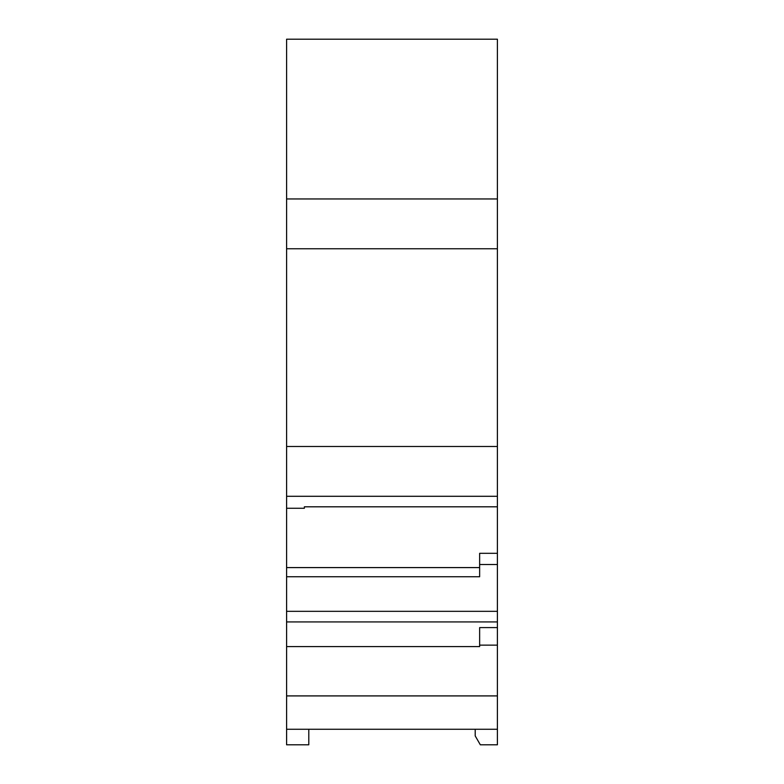<?xml version="1.0" encoding="UTF-8"?>
<svg xmlns="http://www.w3.org/2000/svg" width="784" height="784" viewBox="0 0 784 784"><rect width="100%" height="100%" fill="white"/><g stroke="black" fill="none" stroke-linecap="round" stroke-linejoin="round"><path stroke-width="1.18" d="M475.212 729.267L475.212 735.921L480.327 744.8L497.399 744.8L497.399 39.2L286.601 39.2L286.601 198.96L497.399 198.96M308.788 729.267L308.788 744.8L286.601 744.8L286.601 611.334L497.399 611.334M286.601 198.96L286.601 611.334M497.399 627.592L479.641 627.592L479.641 645.134L497.399 645.134M286.601 646.584L479.641 646.584L479.641 645.134M286.601 621.937L497.399 621.937M286.601 567.587L479.641 567.587L479.641 576.75L479.641 564.519L497.399 564.519M497.399 553.318L479.641 553.318L479.641 564.519M479.641 576.75L286.601 576.75M286.601 508.257L304.359 508.257L304.359 506.807L497.399 506.807M286.601 446.478L497.399 446.478M286.601 496.292L497.399 496.292M286.601 248.773L497.399 248.773M497.399 695.908L286.601 695.908M497.399 729.267L286.601 729.267"/></g></svg>
